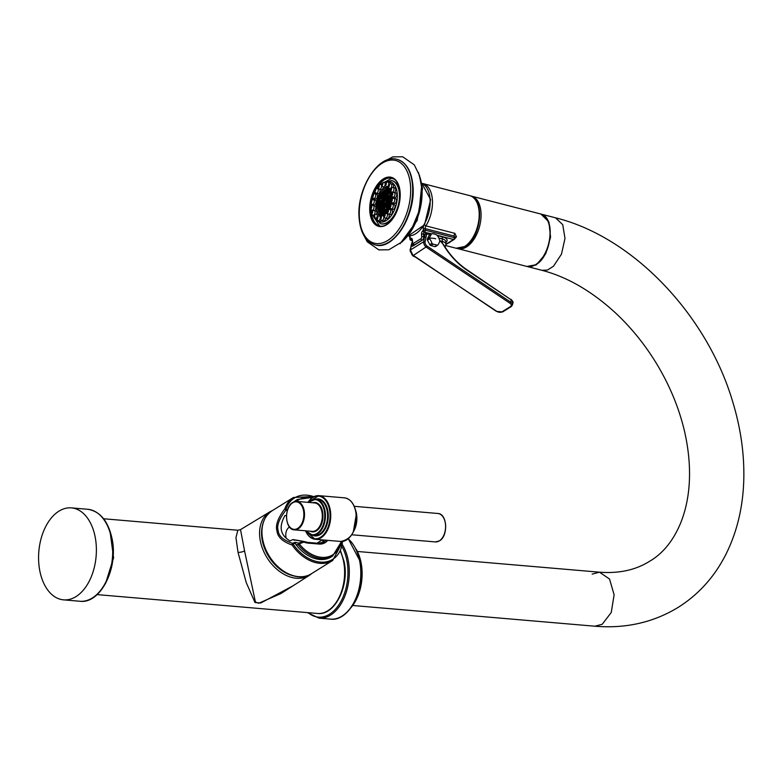 <?xml version="1.0" encoding="UTF-8"?>
<svg xmlns="http://www.w3.org/2000/svg" width="783" height="783" viewBox="0 0 783 783"><rect width="100%" height="100%" fill="white"/><g stroke="black" fill="none" stroke-linecap="round" stroke-linejoin="round"><path stroke-width="1.17" d="M103.591 518.757L237.846 530.248L235.957 537.618L238.022 552.328L246.224 582.513L254.974 602.519L260.749 602.988L292.989 585.831M39.855 571.081A46.158 28.746 -85.1 0 0 63.54 599.856A46.158 28.746 -85.1 0 0 95.105 536.668A46.158 28.746 94.9 0 0 71.41 507.883A46.158 28.746 94.9 0 0 39.855 571.081M244.56 550.88L255.424 601.98L258.644 603.272L280.891 593.573L309.491 575.27A37.388 26.514 -121.9 0 1 260.377 541.161A37.388 26.514 -121.9 0 1 269.949 511.788L240.518 529.621L244.56 550.88A4.757 1.576 168.7 0 1 238.022 552.328M262.325 526.059A35.969 25.496 58.1 0 0 262.334 540.73A35.969 25.496 58.1 0 0 293.498 575.857M286.48 515.694L284.983 515.537C278.572 526.812 280.265 535.269 290.053 540.906L292.646 539.663L303.217 541.435L298.675 543.128L295.122 542.306L292.529 543.314L292.088 545.007C282.634 541.689 277.593 537.001 276.976 530.962C275.273 525.413 277.906 518.013 284.855 508.774L287.263 510.8M303.217 541.435L303.217 541.435A1.194 0.832 64.9 0 1 303.882 542.071L299.282 543.852L298.675 543.128L298.333 544.919L295.749 544.312L295.269 543.167L293.116 544.028L292.529 543.314C283.368 540.241 278.582 536.003 278.18 530.61C276.526 525.736 279.11 518.923 285.912 510.183L286.147 508.93A0.949 0.577 18.7 0 0 284.855 508.774A37.114 26.319 -121.9 0 1 293.429 497.489L272.063 510.79A37.114 26.319 -121.9 0 0 262.755 539.82A37.114 26.319 -121.9 0 0 311.311 573.802C295.377 585.009 266.611 564.768 262.569 540.074C260.25 526.616 263.421 516.858 272.063 510.79M285.188 509.39L287.557 509.821M321.882 542.952A16.795 11.911 58.1 0 0 323.79 540.006M294.339 540.26L293.322 539.614L303.227 541.327A1.194 1.194 0 0 1 303.628 541.415A1.194 0.597 -67.7 0 0 303.266 541.454M322.694 539.918L323.027 541.484M289.495 526.988A14.153 10.032 58.1 0 0 286.118 538.175M294.007 501.825A33.307 23.617 -121.9 0 1 296.003 500.366L297.432 499.476L312.564 497.411M341.545 541.493L332.648 556.018L331.229 556.909A33.307 23.617 -121.9 0 1 295.749 544.312M342.474 541.435A36.165 25.643 58.1 0 1 323.585 562.155A36.165 25.643 58.1 0 1 293.194 544.244L292.118 544.058M295.122 542.306L295.269 543.167M341.094 541.484A32.357 22.942 58.1 0 1 299.38 544.077L298.294 543.901M303.882 542.071A1.194 0.597 -67.7 0 0 303.628 541.415L307.425 542.365A1.194 0.744 -85.1 0 1 308.032 543.108A17.989 12.753 -121.9 0 1 303.882 542.071M351.048 607.608A38.778 24.156 -85.1 0 0 356.059 549.089M527.341 266.553L536.228 264.928L545.702 253.78L550.576 237.161L548.863 221.863L540.906 214.053M454.737 238.805L456.45 236.809L454.864 233.344L425.913 225.876A27.17 15.366 -75.5 0 0 422.908 183.565L469.634 195.613A27.17 15.366 104.5 0 1 479 218.663A27.17 15.366 104.5 0 1 464.613 246.498A27.17 15.366 104.5 0 1 456.068 248.231L465.278 246.42C481.251 237.65 485.46 198.598 469.634 195.613M446.163 244.413L453.749 239.696M454.796 237.944L454.179 236.094L425.228 228.626A1.429 0.597 175.9 0 0 423.241 228.861A4.287 2.427 104.5 0 1 423.534 226.385M456.45 236.809A2.858 1.654 27.2 0 0 454.806 237.357L454.757 237.455M454.727 238.394A1.429 0.597 175.9 0 0 454.864 238.101A1.429 0.597 175.9 0 0 454.297 237.67L454.179 236.094A2.858 1.615 -75.5 0 1 454.864 233.344M423.241 228.861L423.349 230.447A1.429 1.008 58.1 0 0 424.582 232.032A1.429 0.812 -75.5 0 0 425.345 230.202L454.297 237.67A1.429 0.812 104.5 0 1 453.533 239.5A1.429 1.008 58.1 0 0 454.199 239.422A1.429 1.429 0 0 0 454.864 238.101L454.806 237.327M409.91 239.04A1.429 1.429 0 0 0 410.977 240.312A1.429 0.812 -75.5 0 0 411.427 240.224L411.741 240.029A1.429 1.008 -121.9 0 1 410.507 238.443L410.194 238.639A1.429 0.597 175.9 0 0 409.91 239.04L409.793 237.455A1.429 0.597 -4.1 0 1 410.077 237.063L410.194 238.639A1.429 1.008 -121.9 0 0 411.427 240.224L412.122 240.401A1.429 0.597 -4.1 0 1 412.396 239.96L412.582 242.544A1.429 0.812 -75.5 0 0 413.532 243.307L420.941 238.698A1.429 0.812 -75.5 0 0 421.694 236.867L421.518 234.283A2.858 1.615 104.5 0 1 423.035 230.642L423.349 230.447A1.429 0.597 175.9 0 1 425.345 230.202L425.228 228.626A2.858 1.615 104.5 0 1 425.913 225.876A1.429 0.568 -148.3 0 1 424.435 224.975M431.502 233.774L429.378 235.096A1.429 1.008 58.1 0 0 429.104 235.409L431.276 234.058A10.365 2.897 131.1 0 1 429.534 237.513L429.368 238.159A11.892 5.011 -4.1 0 1 435.73 238.776M437.638 245.206L435.524 246.528A1.429 1.008 58.1 0 1 434.859 246.606L430.797 245.559A1.429 1.008 58.1 0 1 429.769 244.658L427.449 240.156A1.429 1.008 58.1 0 1 427.361 238.864L429.104 235.409M430.425 234.44L426.715 233.96L425.071 241.722A3.807 2.701 58.1 0 0 427.234 246.195L510.604 302.072L511.25 299.869L467.099 270.282A60.526 42.918 -121.9 0 1 443.266 244.648A8.564 6.068 58.1 0 0 440.888 241.771L439.625 240.117A10.365 7.262 -112.6 0 0 437.305 235.605L436.278 234.704A10.365 4.365 175.9 0 0 432.216 233.667L431.276 234.058L432.216 233.667M439.762 240.841L439.713 241.409A10.365 2.897 -48.9 0 1 437.971 244.864L437.031 245.255L437.971 244.864M430.797 245.559L432.97 244.208A10.365 4.365 -4.1 0 1 437.031 245.255L434.859 246.606M432.97 244.208L431.942 243.307A10.365 7.262 67.4 0 0 429.622 238.805L429.368 238.159M410.566 249.327L410.096 249.62A10.365 2.897 131.1 0 1 410.732 248.084M410.096 249.62L410.184 250.912A10.365 7.262 67.4 0 0 410.605 252.087M412.729 255.278L412.504 255.415A10.365 7.262 67.4 0 1 411.692 254.24M412.504 255.415L413.532 256.315A10.365 4.365 -4.1 0 0 415.098 256.883M413.121 245.833L412.847 245.412A0.949 0.509 -172.1 0 0 411.525 245.382L411.251 245.5A1.429 1.008 -121.9 0 1 411.29 245.324L412.25 242.201M427.029 233.774A0.949 0.558 -78.9 0 0 426.353 233.265A1.429 1.008 58.1 0 0 425.414 233.814L424.386 237.171A1.429 1.008 58.1 0 0 424.347 237.337L422.693 239.921L412.435 246.302L411.525 245.382M424.053 237.572A0.949 0.509 -172.1 0 0 423.946 238.081M412.895 186.06A43.574 24.655 104.5 0 1 390.521 241.164M380.695 223.752A22.296 12.616 -75.5 0 0 380.92 223.811A22.296 12.616 -75.5 0 0 399.839 198.334A22.296 12.616 -75.5 0 0 399.232 189.858A22.296 12.616 -75.5 0 0 392.058 180.638A22.296 12.616 -75.5 0 0 391.823 180.589M374.411 210.588A2.437 1.38 -75.5 0 0 375.811 207.417A2.437 1.38 -75.5 0 0 374.959 205.968L373.168 205.508A2.437 1.38 104.5 0 1 374.02 206.957A2.437 1.38 104.5 0 1 373.413 209.335A2.437 1.38 104.5 0 1 371.945 210.226A2.437 1.38 104.5 0 1 371.387 209.766L370.516 208.356A1.126 0.636 104.5 0 1 371.739 207.064A1.126 0.636 104.5 0 1 370.516 208.356M376.535 214.219A2.437 1.38 -75.5 0 0 376.692 211.753A2.437 1.38 -75.5 0 0 375.977 210.999L374.186 210.539A2.437 1.38 104.5 0 1 374.891 211.283A2.437 1.38 104.5 0 1 374.626 214.013A2.437 1.38 104.5 0 1 372.972 215.247A2.437 1.38 104.5 0 1 372.405 214.796A2.437 1.38 104.5 0 1 372.258 214.503M376.643 217.919A2.437 1.38 104.5 0 1 375.135 218.888L376.926 219.348A2.437 1.38 -75.5 0 0 377.083 219.367M378.982 215.971A2.437 1.38 -75.5 0 0 378.551 214.875A2.437 1.38 -75.5 0 0 378.14 214.63L376.349 214.17A2.437 1.38 104.5 0 1 376.76 214.415A2.437 1.38 104.5 0 1 377.005 217.106M380.195 218.291A2.437 1.38 104.5 0 1 378.189 220.689A2.437 1.38 104.5 0 1 378.179 220.679L379.97 221.149A2.437 1.38 -75.5 0 0 379.97 221.149A2.437 1.38 -75.5 0 0 379.99 221.149A2.437 1.38 -75.5 0 0 381.419 220.277M377.24 216.911A1.126 0.636 104.5 0 1 377.014 219.034A1.126 0.636 104.5 0 1 377.24 216.911L378.678 216.088A2.437 1.38 104.5 0 1 379.373 215.961A2.437 1.38 104.5 0 1 379.393 215.971L381.184 216.431A2.437 1.38 -75.5 0 0 381.184 216.431A2.437 1.38 -75.5 0 0 381.174 216.421M382.045 215.971A2.437 1.38 104.5 0 1 382.231 215.844A2.437 1.38 104.5 0 1 382.437 215.746A2.437 1.38 104.5 0 1 382.946 215.716A2.437 1.38 104.5 0 1 383.758 217.987A2.437 1.38 104.5 0 1 382.241 220.405A2.437 1.38 104.5 0 1 381.732 220.434L383.523 220.894A2.437 1.38 -75.5 0 0 384.042 220.865A2.437 1.38 -75.5 0 0 385.588 218.222M385.569 213.798A2.437 1.38 104.5 0 1 385.872 213.573A2.437 1.38 104.5 0 1 386.587 213.446A2.437 1.38 104.5 0 1 387.448 215.315A2.437 1.38 104.5 0 1 386.391 217.821A2.437 1.38 104.5 0 1 385.373 218.163L387.164 218.633A2.437 1.38 -75.5 0 0 388.182 218.281A2.437 1.38 -75.5 0 0 388.828 214.199M388.662 214.151L390.453 214.62A2.437 1.38 -75.5 0 0 391.931 213.71A2.437 1.38 -75.5 0 0 391.666 209.903L389.875 209.433A2.437 1.38 104.5 0 1 390.13 213.25A2.437 1.38 104.5 0 1 388.662 214.151A2.437 1.38 104.5 0 1 388.094 213.7L387.233 212.291A1.126 0.636 104.5 0 1 388.407 210.754A1.126 0.636 104.5 0 1 387.233 212.291M391.197 208.875L392.988 209.345A2.437 1.38 -75.5 0 0 394.818 207.701A2.437 1.38 -75.5 0 0 394.201 204.627L392.41 204.157A2.437 1.38 104.5 0 1 393.017 207.241A2.437 1.38 104.5 0 1 391.197 208.875A2.437 1.38 104.5 0 1 390.629 208.425L389.768 207.015A1.126 0.636 104.5 0 1 390.893 205.342A1.126 0.636 104.5 0 1 389.768 207.015M392.371 204.157L392.665 202.973L394.466 203.443A2.437 1.38 -75.5 0 0 396.501 200.986A2.437 1.38 -75.5 0 0 395.689 198.725L393.888 198.265A2.437 1.38 104.5 0 1 394.701 200.517A2.437 1.38 104.5 0 1 392.674 202.983A2.437 1.38 104.5 0 1 392.107 202.523L391.246 201.114A1.126 0.636 104.5 0 1 391.735 199.205A1.126 0.636 104.5 0 1 391.246 201.114M392.919 197.169L394.71 197.629A2.437 1.38 -75.5 0 0 396.178 196.739A2.437 1.38 -75.5 0 0 396.775 194.36A2.437 1.38 -75.5 0 0 395.924 192.912L394.133 192.452A2.437 1.38 104.5 0 1 394.984 193.9A2.437 1.38 104.5 0 1 394.387 196.269A2.437 1.38 104.5 0 1 392.919 197.169A2.437 1.38 104.5 0 1 392.352 196.709L391.49 195.3A1.126 0.636 104.5 0 1 392.704 193.998A1.126 0.636 104.5 0 1 391.49 195.3M394.348 192.501A2.437 1.38 -75.5 0 0 395.611 188.634A2.437 1.38 -75.5 0 0 394.906 187.881L393.115 187.421A2.437 1.38 104.5 0 1 393.82 188.174A2.437 1.38 104.5 0 1 393.555 190.895A2.437 1.38 104.5 0 1 391.892 192.138A2.437 1.38 104.5 0 1 391.334 191.678A2.437 1.38 104.5 0 1 391.187 191.385M393.301 187.47A2.437 1.38 -75.5 0 0 393.154 184.494A2.437 1.38 -75.5 0 0 392.743 184.25L390.952 183.79A2.437 1.38 104.5 0 1 391.353 184.034A2.437 1.38 104.5 0 1 391.559 186.883A2.437 1.38 104.5 0 1 389.728 188.507A2.437 1.38 104.5 0 1 389.327 188.263A2.437 1.38 104.5 0 1 389.171 188.047A2.437 1.38 104.5 0 1 389.053 187.812M388.202 185.747A2.437 1.38 104.5 0 1 386.704 186.706A2.437 1.38 104.5 0 1 386.694 186.706L388.485 187.166A2.437 1.38 -75.5 0 0 388.485 187.166A2.437 1.38 -75.5 0 0 388.505 187.176A2.437 1.38 -75.5 0 0 388.642 187.196M390.541 183.79A2.437 1.38 -75.5 0 0 389.699 182.449A2.437 1.38 -75.5 0 0 389.689 182.449L387.908 181.989A2.437 1.38 104.5 0 1 388.564 184.925M385.158 184.563A2.437 1.38 104.5 0 1 383.641 186.922A2.437 1.38 104.5 0 1 383.132 186.951L384.933 187.421A2.437 1.38 -75.5 0 0 385.442 187.382A2.437 1.38 -75.5 0 0 386.381 186.55M386.156 182.703A2.437 1.38 -75.5 0 0 386.146 182.703L384.345 182.233A2.437 1.38 104.5 0 1 385.207 183.741M379.696 184.857A2.437 1.38 104.5 0 1 379.99 184.631A2.437 1.38 104.5 0 1 380.704 184.504A2.437 1.38 104.5 0 1 381.566 186.364A2.437 1.38 104.5 0 1 380.509 188.879A2.437 1.38 104.5 0 1 379.491 189.222L381.292 189.682A2.437 1.38 -75.5 0 0 382.3 189.339A2.437 1.38 -75.5 0 0 383.347 187.01M375.272 189.457A1.126 0.636 104.5 0 1 374.773 191.365A1.126 0.636 104.5 0 1 375.272 189.457L376.711 188.644A2.437 1.38 104.5 0 1 377.426 188.517A2.437 1.38 104.5 0 1 377.68 192.334A2.437 1.38 104.5 0 1 376.202 193.235L378.003 193.695A2.437 1.38 -75.5 0 0 379.471 192.794A2.437 1.38 -75.5 0 0 379.657 189.261M373.667 198.51L375.468 198.97A2.437 1.38 -75.5 0 0 377.289 197.336A2.437 1.38 -75.5 0 0 376.682 194.253L374.891 193.792A2.437 1.38 104.5 0 1 375.497 196.876A2.437 1.38 104.5 0 1 373.667 198.51A2.437 1.38 104.5 0 1 373.109 198.06L372.238 196.641A1.126 0.636 104.5 0 1 373.364 194.967A1.126 0.636 104.5 0 1 372.238 196.641M372.072 205.851L372.189 204.412L373.99 204.872A2.437 1.38 -75.5 0 0 376.016 202.415A2.437 1.38 -75.5 0 0 375.204 200.154L373.413 199.694A2.437 1.38 104.5 0 1 374.225 201.955A2.437 1.38 104.5 0 1 372.189 204.412A2.437 1.38 104.5 0 1 371.622 203.952L370.76 202.543A1.126 0.636 104.5 0 1 371.259 200.634A1.126 0.636 104.5 0 1 370.76 202.543M380.45 213.182A13.301 7.527 -75.5 0 0 382.701 214.953M389.327 189.251A13.301 7.527 -75.5 0 0 386.499 189.721M387.096 211.841A12.362 6.998 104.5 0 1 381.752 213.769L383.396 214.199A12.362 6.998 -75.5 0 0 384.561 214.317M390.786 190.788A12.362 6.998 -75.5 0 0 389.572 190.249L387.928 189.829A12.362 6.998 104.5 0 1 391.578 193.832M392.156 196.396A12.362 6.998 104.5 0 1 392.254 197.424A12.362 6.998 104.5 0 1 392.273 198.902M391.911 202.2A12.362 6.998 104.5 0 1 391.343 204.49M390.12 207.593A12.362 6.998 104.5 0 1 388.877 209.727M381.752 213.769A12.362 6.998 104.5 0 1 377.416 206.174A12.362 6.998 104.5 0 1 387.928 189.829M389.709 206.908A11.236 6.362 -75.5 0 1 382.026 212.682A11.236 6.362 -75.5 0 1 378.169 206.614A11.236 6.362 104.5 0 1 380.704 195.31A11.236 6.362 104.5 0 1 387.644 190.915A11.236 6.362 104.5 0 1 391.598 198.696A11.236 6.362 -75.5 0 1 391.588 199.313M390.521 204.96A11.236 6.362 -75.5 0 0 391.402 201.368M378.522 205.019L378.522 205.019A11.236 6.362 -75.5 0 0 378.62 206.732L379.266 206.898M379.217 203.032L378.649 202.875L379.158 203.12L379.579 201.554L378.806 201.808A11.236 6.362 104.5 0 1 379.129 200.34L379.677 201.172L380.137 200.458L380.088 199.606L379.207 200.037A11.236 6.362 104.5 0 1 379.638 198.647L380.176 199.234L380.636 198.52L380.078 197.522A11.236 6.362 104.5 0 1 380.244 197.159L380.244 197.159M378.659 205.058L378.649 202.973L379.168 203.11M380.058 200.575L379.129 200.34M378.806 201.808L379.598 202.014M380.421 198.843L379.638 198.647M379.207 200.037L380.127 200.282M382.476 194.497L381.869 194.341L382.388 194.634L382.809 193.205A11.236 6.362 104.5 0 1 383.034 192.98L383.592 193.93L383.778 192.295A11.236 6.362 104.5 0 1 384.531 191.766L384.786 193.225L384.864 191.561A11.236 6.362 104.5 0 1 385.627 191.209L385.98 192.52L386.401 190.993A11.236 6.362 104.5 0 1 386.626 190.954L387.184 191.806L387.634 190.944A11.236 6.362 104.5 0 1 387.869 190.983M380.695 197.287L380.998 195.681A11.236 6.362 104.5 0 1 381.869 194.341M384.032 193.235L383.034 192.98M385.216 191.943L384.531 191.766M386.42 191.414L385.627 191.209M387.575 191.199L386.626 190.954M379.53 209.482L379.941 207.916L378.962 208.493L379.256 206.673L378.62 206.732M379.99 208.758L378.962 208.493L379.941 208.836M380.225 210.715L380.636 209.149L380.127 209.012L379.706 210.412A11.236 6.362 104.5 0 1 379.236 209.404M379.706 210.412L380.313 210.578M382.251 212.731A11.236 6.362 104.5 0 1 381.967 212.624L382.016 211.625L381.096 212.115A11.236 6.362 104.5 0 1 380.91 211.958L381.321 210.392L380.372 211.41A11.236 6.362 104.5 0 1 379.814 210.607M380.372 211.41L381.135 211.606M381.096 212.115L382.055 212.359M383.924 212.673L383.386 212.017L382.926 212.8M388.544 191.287L388.554 192.207L389.357 191.894M389.533 192.07L389.249 193.44L390.188 192.912M390.326 193.137L389.934 194.683L390.844 194.204M390.952 194.497L390.629 195.916L391.314 195.789M391.373 196.132L391.314 197.159M391.197 201.035L390.991 202.278M391.148 202.728L390.482 204.226M390.619 204.666L389.934 205.42M389.689 206.839L389.425 207.475M388.339 209.237L387.722 210.04M387.507 210.294L386.978 209.903L386.557 211.234M386.332 211.42L385.784 210.607L385.363 212.085M385.138 212.213L384.58 211.312L384.159 212.614M384.639 210.079L385.197 211.077L385.608 209.511L384.639 210.079L385.657 210.343M383.435 210.784L383.993 211.782L384.414 210.216L383.435 210.784L384.463 211.048M382.29 212.35L383.259 211.772L382.701 210.784L382.29 212.35L382.809 212.477M381.595 211.116L382.564 210.539L382.006 209.541L381.595 211.116L382.114 211.244M382.74 209.55L383.298 210.549L383.719 208.983L382.74 209.55L383.768 209.815M383.944 208.846L384.502 209.844L384.913 208.268L383.944 208.846L384.962 209.11M386.332 207.436L386.9 208.425L387.311 206.859L386.332 207.436L387.36 207.701M386.792 208.807L385.823 209.384L385.872 210.236L386.841 209.658L386.792 208.807M387.585 209.668L388.045 208.953L387.487 207.965L387.066 209.531L387.585 209.668L387.066 209.531M389.22 207.857L388.681 207.25L388.27 208.826M387.536 206.732L388.094 207.72L388.505 206.154L387.536 206.732L388.554 206.986M389.728 205.851L389.19 205.303L388.73 206.017L388.779 206.878L389.631 206.487M389.229 204.079L389.797 205.077L390.208 203.502L389.229 204.079L390.257 204.343M388.593 205.782L389.014 204.216L388.495 204.069L388.035 204.784L388.593 205.782L388.084 205.635M387.301 204.774L386.89 206.35L387.399 206.487L387.859 205.772L387.301 204.774M386.205 207.192L386.665 206.477L386.107 205.489L385.686 207.055L386.205 207.192L385.686 207.055M385.471 207.182L384.913 206.183L384.502 207.749L385.471 207.182M384.277 207.887L383.719 206.888L383.308 208.454L384.277 207.887L383.259 207.603M383.083 208.591L382.515 207.593L382.104 209.169L383.083 208.591L382.055 208.307M381.879 209.296L381.321 208.307L380.91 209.873L381.879 209.296M380.626 207.064L380.215 208.64L380.724 208.777L381.184 208.063L380.626 207.064M381.82 206.36L381.36 207.074L381.918 208.072L382.388 207.358L381.82 206.36M383.024 205.655L382.564 206.369L383.122 207.368L383.533 205.792L383.024 205.655M384.727 205.087L383.758 205.665L383.807 206.516L384.776 205.949L384.727 205.087M385.422 204.246L384.952 204.96L385.52 205.949L385.98 205.234L385.422 204.246M386.156 204.255L386.714 205.244L387.125 203.678L386.156 204.255L387.174 204.51M387.35 203.541L387.908 204.539L388.329 202.973L387.35 203.541L388.368 203.805M388.544 202.836L389.112 203.834L389.523 202.268L388.544 202.836L389.572 203.1M389.748 202.131L390.306 203.13L390.717 201.554L389.748 202.131L390.766 202.396M391.236 199.861L390.707 199.479L390.247 200.194L390.296 201.045L391.118 200.712M390.071 201.182L390.022 200.321L389.053 200.898L389.611 201.897L390.071 201.182L389.053 200.898M388.877 201.887L388.828 201.025L387.849 201.603L388.417 202.601L388.877 201.887L387.849 201.603M387.683 202.591L387.115 201.593L386.704 203.159L387.683 202.591M386.479 203.296L385.921 202.298L385.51 203.874L386.479 203.296L385.461 203.012M384.835 204.715L385.246 203.14L384.267 203.717L384.835 204.715L384.316 204.569M383.631 205.42L384.042 203.844L383.533 203.707L383.073 204.422L383.631 205.42M382.437 206.125L382.897 205.41L382.339 204.412L381.928 205.988L382.437 206.125L381.928 205.988M381.233 206.829L381.703 206.115L381.135 205.117L380.724 206.692L381.233 206.829L380.724 206.692M380.039 207.534L380.45 205.968L379.941 205.831L379.53 207.397L380.039 207.534L379.53 207.397M378.835 206.164L379.804 205.586L379.246 204.588L378.835 206.164L379.354 206.291M379.98 204.598L380.538 205.596L380.959 204.03L379.98 204.598L381.008 204.862M382.153 203.316L381.184 203.893L381.233 204.745L382.202 204.177L382.153 203.316M382.838 202.474L382.378 203.189L382.936 204.187L383.347 202.611L382.838 202.474M384.551 201.906L383.572 202.484L383.621 203.335L384.14 203.472L384.551 201.906M386.949 200.497L386.43 200.35L386.019 201.926L386.998 201.348L386.949 200.497M388.143 199.792L387.164 200.36L387.213 201.221L387.732 201.358L388.143 199.792M388.828 198.941L388.368 199.655L388.926 200.654L389.337 199.078L388.828 198.941M390.022 198.236L389.562 198.951L390.12 199.949L390.541 198.373L390.022 198.236M391.569 197.619L390.766 198.246L390.815 199.097L391.598 198.804M390.12 197.864L391.089 197.287L390.531 196.298L390.12 197.864L390.629 197.991M389.425 198.706L389.846 197.14L389.327 197.003L388.867 197.717L389.425 198.706L388.916 198.569M388.231 199.42L388.642 197.845L387.673 198.422L388.231 199.42L387.722 199.273M387.037 200.125L387.448 198.549L386.469 199.127L387.037 200.125L386.518 199.978M385.833 200.83L386.254 199.264L385.735 199.117L385.275 199.831L385.833 200.83L385.324 200.683M385.109 200.81L384.551 199.822L384.091 200.536L384.649 201.525L385.109 200.81L384.091 200.536M383.915 201.525L383.866 200.663L382.887 201.241L383.455 202.239L383.915 201.525L382.887 201.241M382.711 202.229L382.662 201.368L381.693 201.945L382.251 202.944L382.711 202.229L381.693 201.945M381.517 202.934L380.959 201.936L380.548 203.511L381.517 202.934M380.323 203.639L379.755 202.64L379.344 204.216L380.323 203.639L379.295 203.355M380.773 200.839L380.264 200.702L379.853 202.268L380.362 202.415L380.773 200.839M381.967 200.135L380.998 200.712L381.047 201.564L382.016 200.996L381.967 200.135M383.171 199.43L382.192 200.008L382.241 200.859L382.76 200.996L383.171 199.43M384.365 198.725L383.856 198.588L383.445 200.154L383.954 200.291L384.365 198.725M385.618 198.872L385.05 197.874L384.639 199.45L385.618 198.872M386.254 197.169L385.833 198.745L386.352 198.882L386.812 198.168L386.254 197.169M387.448 196.464L386.988 197.179L387.546 198.177L387.957 196.602L387.448 196.464M388.642 195.76L388.182 196.474L388.74 197.473L389.161 195.897L388.642 195.76M389.846 195.055L389.386 195.77L389.944 196.758L390.404 196.044L389.846 195.055M388.515 195.515L387.947 194.527L387.487 195.241L388.045 196.23L388.515 195.515L387.487 195.241M387.311 196.23L386.753 195.231L386.342 196.797L387.311 196.23M386.117 196.934L386.068 196.073L385.089 196.65L385.657 197.649L386.117 196.934L385.089 196.65M384.463 198.344L384.884 196.778L384.365 196.641L383.905 197.355L384.463 198.344L383.954 198.207M383.269 199.048L383.68 197.482L382.711 198.06L383.269 199.048L382.76 198.911M382.075 199.763L382.486 198.187L381.507 198.765L382.075 199.763L381.556 199.616M380.861 198.383L381.84 197.805L381.282 196.817L380.812 197.531L381.38 198.52M382.476 196.112L382.016 196.827L382.574 197.815L383.034 197.101L382.476 196.112M383.67 195.398L383.259 196.973L383.768 197.11L384.238 196.396L383.67 195.398M384.874 194.693L384.453 196.269L384.972 196.406L385.432 195.691L384.874 194.693M386.577 194.125L386.068 193.988L385.657 195.554L386.166 195.701L386.577 194.125M387.781 193.421L387.262 193.284L386.851 194.85L387.83 194.282L387.781 193.421M388.975 192.716L388.466 192.579L388.055 194.145L389.024 193.567L388.975 192.716M387.36 192.912L388.329 192.334L387.771 191.346L387.36 192.912L387.869 193.039M386.665 193.753L387.086 192.187L386.567 192.05L386.107 192.765L386.665 193.753L386.156 193.616M385.471 194.468L385.882 192.892L384.913 193.47L385.471 194.468L384.962 194.321M384.698 193.597L384.189 193.45L383.778 195.026L384.747 194.448L384.698 193.597M383.504 194.301L382.985 194.164L382.574 195.73L383.553 195.153L383.504 194.301M382.3 195.006L381.791 194.869L381.38 196.435L381.889 196.572L382.3 195.006M381.37 211.224L380.342 210.96M380.685 209.991L379.657 209.727M379.677 201.162L379.168 201.035M380.186 199.225L379.667 199.088M382.398 194.624L381.879 194.497M383.592 193.92L383.073 193.792M385.246 192.491L384.228 192.227M384.796 193.215L384.277 193.078M386.45 191.786L385.422 191.522M385.99 192.51L385.471 192.373M387.184 191.806L386.675 191.669M389.073 192.334L388.554 192.207M390.13 192.824L389.2 192.589M389.768 193.577L389.249 193.44M390.776 194.057L389.885 193.822M390.453 194.81L389.934 194.683M391.167 195.212L390.58 195.065M391.148 196.053L390.629 195.916M390.962 203.511L390.433 203.374M387.066 210.754L386.518 210.617M386.176 211.547L385.324 211.322M385.04 212.262L384.12 212.027M385.197 211.067L384.688 210.93M384.003 211.772L383.484 211.645M383.259 211.753L382.241 211.488M382.564 210.519L381.546 210.255M383.308 210.539L382.789 210.402M384.502 209.834L383.993 209.697M386.9 208.425L386.381 208.288M386.391 210.373L385.872 210.236M386.841 209.648L385.823 209.384M388.045 208.934L387.017 208.669M389.034 208.18L388.221 207.965M388.094 207.71L387.585 207.583M389.64 206.252L388.73 206.017M389.298 207.006L388.779 206.878M389.797 205.068L389.278 204.931M389.053 205.048L388.035 204.784M387.859 205.753L386.841 205.489M387.399 206.477L386.89 206.35M386.665 206.458L385.637 206.193M385.021 207.887L384.502 207.749M385.471 207.162L384.453 206.898M383.817 208.591L383.308 208.454M382.623 209.296L382.104 209.169M381.429 210.001L380.91 209.873M381.879 209.276L380.861 209.012M381.184 208.043L380.166 207.779M380.734 208.767L380.215 208.64M382.388 207.338L381.36 207.074M381.928 208.063L381.409 207.926M383.582 206.634L382.564 206.369M383.122 207.358L382.613 207.221M384.326 206.653L383.807 206.516M384.776 205.929L383.758 205.665M385.98 205.224L384.952 204.96M385.52 205.949L385.001 205.812M386.714 205.234L386.205 205.107M387.918 204.529L387.399 204.402M389.112 203.825L388.593 203.697M390.316 203.12L389.797 202.983M390.815 201.182L390.296 201.045M391.118 200.409L390.247 200.194M389.621 201.887L389.102 201.75M388.417 202.591L387.898 202.454M387.223 203.296L386.704 203.159M387.673 202.572L386.655 202.308M386.019 204.001L385.51 203.874M385.295 203.981L384.267 203.717M383.641 205.41L383.122 205.273M384.091 204.686L383.073 204.422M382.897 205.391L381.879 205.126M381.703 206.095L380.675 205.831M380.499 206.8L379.481 206.536M379.804 205.567L378.786 205.303M380.548 205.586L380.029 205.449M381.742 204.882L381.233 204.745M382.202 204.157L381.184 203.893M383.396 203.453L382.378 203.189M382.946 204.177L382.427 204.04M384.14 203.472L383.621 203.335M384.6 202.748L383.572 202.484M386.538 202.053L386.019 201.926M386.988 201.329L385.97 201.065M387.732 201.348L387.213 201.221M388.192 200.624L387.164 200.36M389.386 199.919L388.368 199.655M388.936 200.644L388.417 200.507M390.59 199.215L389.562 198.951M390.13 199.939L389.611 199.802M391.598 198.461L390.766 198.246M391.324 199.234L390.815 199.097M391.089 197.267L390.071 197.013M389.895 197.982L388.867 197.717M388.691 198.686L387.673 198.422M387.497 199.391L386.469 199.127M386.293 200.096L385.275 199.831M384.649 201.525L384.14 201.388M383.455 202.229L382.936 202.092M382.261 202.934L381.742 202.797M381.057 203.639L380.548 203.511M381.517 202.914L380.499 202.65M379.863 204.343L379.344 204.216M380.362 202.406L379.853 202.268M380.822 201.681L379.804 201.417M381.566 201.701L381.047 201.564M382.016 200.977L380.998 200.712M382.76 200.996L382.241 200.859M383.22 200.272L382.192 200.008M383.954 200.282L383.445 200.154M384.414 199.557L383.396 199.303M385.158 199.577L384.639 199.45M385.608 198.853L384.59 198.588M386.812 198.148L385.784 197.884M386.352 198.872L385.833 198.745M388.006 197.443L386.988 197.179M387.556 198.168L387.037 198.03M389.21 196.739L388.182 196.474M388.75 197.463L388.231 197.326M390.404 196.034L389.386 195.77M389.944 196.758L389.435 196.621M388.055 196.23L387.536 196.093M386.861 196.934L386.342 196.797M387.311 196.21L386.293 195.946M385.657 197.639L385.138 197.502M384.923 197.61L383.905 197.355M383.729 198.324L382.711 198.06M382.535 199.029L381.507 198.765M381.84 197.796L380.812 197.531M383.034 197.081L382.016 196.827M382.574 197.805L382.065 197.678M384.228 196.376L383.21 196.112M383.778 197.101L383.259 196.973M385.432 195.672L384.404 195.407M384.972 196.396L384.453 196.269M386.176 195.691L385.657 195.554M386.626 194.967L385.608 194.703M387.37 194.987L386.851 194.85M387.83 194.262L386.802 193.998M388.564 194.282L388.055 194.145M389.024 193.558L388.006 193.293M388.329 192.315L387.311 192.06M387.135 193.029L386.107 192.765M385.931 193.734L384.913 193.47M384.287 195.153L383.778 195.026M384.747 194.429L383.729 194.164M383.093 195.858L382.574 195.73M383.543 195.133L382.525 194.879M381.889 196.572L381.38 196.435M382.349 195.848L381.331 195.584M371.015 206.448L372.454 205.635A2.437 1.38 104.5 0 1 373.168 205.508M371.122 208.327A0.94 0.529 -75.5 0 0 371.005 206.634A0.94 0.529 -75.5 0 0 371.122 208.327M372.033 211.479A1.126 0.636 104.5 0 1 371.543 213.387A1.126 0.636 104.5 0 1 372.033 211.479L373.471 210.656A2.437 1.38 104.5 0 1 374.186 210.539M372.336 213.182A0.94 0.529 -75.5 0 0 371.837 211.831A0.94 0.529 -75.5 0 0 372.336 213.182M375.135 218.888A2.437 1.38 104.5 0 1 374.724 218.633A2.437 1.38 104.5 0 1 374.568 218.428A2.437 1.38 104.5 0 1 374.45 218.193M374.196 215.11A1.126 0.636 104.5 0 1 373.775 217.116A1.126 0.636 104.5 0 1 374.196 215.11L375.634 214.288A2.437 1.38 104.5 0 1 376.349 214.17M374.656 216.568A0.94 0.529 -75.5 0 0 373.834 215.716A0.94 0.529 -75.5 0 0 374.656 216.568M379.393 215.971A2.437 1.38 104.5 0 1 380.244 217.468M378.179 220.679A2.437 1.38 104.5 0 1 377.612 220.229L376.75 218.819M377.807 218.066A0.94 0.529 -75.5 0 0 376.77 217.821A0.94 0.529 -75.5 0 0 377.807 218.066M381.732 220.434A2.437 1.38 104.5 0 1 381.164 219.984L380.303 218.565A1.126 0.636 104.5 0 1 380.89 216.617A1.126 0.636 104.5 0 1 380.303 218.565M381.409 217.498A0.94 0.529 -75.5 0 0 380.284 217.889A0.94 0.529 -75.5 0 0 381.409 217.498M385.373 218.163A2.437 1.38 104.5 0 1 384.805 217.713L383.944 216.304A1.126 0.636 104.5 0 1 385.148 214.934A1.126 0.636 104.5 0 1 383.944 216.304M385.03 214.934A0.94 0.529 -75.5 0 0 383.944 215.912A0.94 0.529 -75.5 0 0 385.03 214.934M387.722 210.382L389.161 209.56A2.437 1.38 104.5 0 1 389.875 209.433M388.231 210.686A0.94 0.529 -75.5 0 0 387.536 212.32A0.94 0.529 -75.5 0 0 388.231 210.686M390.257 205.107L391.696 204.285A2.437 1.38 104.5 0 1 392.41 204.157M390.619 205.263A0.94 0.529 -75.5 0 0 390.071 207.045A0.94 0.529 -75.5 0 0 390.619 205.263M391.735 199.205L393.174 198.383A2.437 1.38 104.5 0 1 393.888 198.265M391.921 199.322A0.94 0.529 -75.5 0 0 391.647 201.153A0.94 0.529 -75.5 0 0 391.921 199.322M391.98 193.391L393.418 192.569A2.437 1.38 104.5 0 1 394.133 192.452M391.97 193.577A0.94 0.529 -75.5 0 0 392.087 195.27A0.94 0.529 -75.5 0 0 391.97 193.577M390.962 188.36A1.126 0.636 104.5 0 1 390.463 190.269A1.126 0.636 104.5 0 1 390.962 188.36L392.4 187.548A2.437 1.38 104.5 0 1 393.115 187.421M390.756 188.713A0.94 0.529 -75.5 0 0 391.255 190.073A0.94 0.529 -75.5 0 0 390.756 188.713M388.799 184.729A1.126 0.636 104.5 0 1 388.378 186.736A1.126 0.636 104.5 0 1 388.799 184.729L390.237 183.917A2.437 1.38 104.5 0 1 390.952 183.79M388.437 185.336A0.94 0.529 -75.5 0 0 389.249 186.188A0.94 0.529 -75.5 0 0 388.437 185.336M386.694 186.706A2.437 1.38 104.5 0 1 386.127 186.246L385.265 184.837A1.126 0.636 104.5 0 1 386.078 182.87A1.126 0.636 104.5 0 1 385.265 184.837M385.755 182.928L387.194 182.116A2.437 1.38 104.5 0 1 387.888 181.989A2.437 1.38 104.5 0 1 387.908 181.989M385.285 183.839A0.94 0.529 -75.5 0 0 386.322 184.083A0.94 0.529 -75.5 0 0 385.285 183.839M383.132 186.951A2.437 1.38 104.5 0 1 382.564 186.501L381.703 185.091A1.126 0.636 104.5 0 1 382.29 183.134A1.126 0.636 104.5 0 1 381.703 185.091M383.445 182.488A2.437 1.38 104.5 0 1 383.631 182.361A2.437 1.38 104.5 0 1 383.836 182.273A2.437 1.38 104.5 0 1 384.345 182.233M381.683 184.406A0.94 0.529 -75.5 0 0 382.809 184.015A0.94 0.529 -75.5 0 0 381.683 184.406M379.491 189.222A2.437 1.38 104.5 0 1 378.923 188.772L378.062 187.352A1.126 0.636 104.5 0 1 379.275 185.992A1.126 0.636 104.5 0 1 378.062 187.352M378.062 186.971A0.94 0.529 -75.5 0 0 379.148 185.992A0.94 0.529 -75.5 0 0 378.062 186.971M376.202 193.235A2.437 1.38 104.5 0 1 375.644 192.784A20.789 11.765 -75.5 0 0 375.135 193.861M374.861 191.218A0.94 0.529 -75.5 0 0 375.556 189.584A0.94 0.529 -75.5 0 0 374.861 191.218M372.737 194.732L374.176 193.92A2.437 1.38 104.5 0 1 374.891 193.792M372.473 196.641A0.94 0.529 -75.5 0 0 373.021 194.859A0.94 0.529 -75.5 0 0 372.473 196.641M371.259 200.634L372.688 199.822A2.437 1.38 104.5 0 1 373.413 199.694M371.171 202.582A0.94 0.529 -75.5 0 0 371.436 200.751A0.94 0.529 -75.5 0 0 371.171 202.582M97.102 594.61L317.536 613.471A38.064 23.715 -85.1 0 0 343.561 561.352A38.064 23.715 -85.1 0 0 340.429 551.496M113.075 546.632A42.351 26.377 94.9 0 1 111.176 568.752M87.725 509.283C99.97 511.25 108.044 520.92 111.969 538.312C118.673 567.597 100.713 604.182 79.856 601.256A46.158 28.746 -85.1 0 0 111.421 538.058A46.158 28.746 -85.1 0 0 87.725 509.283L71.41 507.883M276.976 530.962L278.18 530.61M313.797 496.696A36.165 25.643 58.1 0 0 286.147 508.93M293.194 544.244L292.088 545.007A37.114 26.319 -121.9 0 0 332.667 560.491L311.311 573.802M307.807 502.343L318.896 495.659L344.442 497.841A21.885 13.634 94.9 0 1 355.678 511.485A21.885 13.634 94.9 0 1 340.703 541.454L315.167 539.272A21.885 13.634 94.9 0 1 305.517 530.805A21.415 13.34 94.9 0 0 322.449 535.866A21.415 13.34 94.9 0 0 329.477 509.449A21.415 13.34 94.9 0 0 307.973 502.363A21.885 13.634 94.9 0 1 318.896 495.659A21.885 13.634 94.9 0 1 330.132 509.302A21.885 13.634 94.9 0 1 315.167 539.272L305.37 530.796M355.756 511.7A21.415 13.34 94.9 0 1 352.34 533.624M354.572 507.531A21.415 13.34 94.9 0 1 355.717 511.495M355.619 510.506A18.078 11.265 94.9 0 1 356.314 513.159A18.078 11.265 94.9 0 1 353.877 530.874M355.599 510.408A17.608 10.962 94.9 0 1 356.363 513.168M356.402 513.364A17.608 10.962 94.9 0 1 353.838 530.962M435.426 541.924L439.449 540.877C448.473 536.091 447.308 513.501 437.863 513.482A14.27 8.887 94.9 0 1 445.556 525.364A14.27 8.887 94.9 0 1 439.292 540.916A14.27 8.887 94.9 0 1 435.426 541.924L351.802 534.769M444.49 519.853A13.8 8.593 94.9 0 1 443.051 536.766M312.525 535.229A18.557 11.559 -85.1 0 0 324.612 529.837A18.557 11.559 -85.1 0 0 327.764 510.516A18.557 11.559 -85.1 0 0 315.608 499.192M305.879 530.835L312.574 535.229L314.746 535.415A18.078 11.265 -85.1 0 0 327.108 510.663A18.078 11.265 -85.1 0 0 317.829 499.388L315.657 499.202A18.078 11.265 94.9 0 1 324.935 510.477A18.078 11.265 94.9 0 1 312.574 535.229A18.078 11.265 94.9 0 1 306.006 530.845M308.443 502.402A18.078 11.265 94.9 0 1 315.657 499.202L308.316 502.392M308.561 502.412A17.608 10.962 94.9 0 1 324.279 510.624A17.608 10.962 94.9 0 1 319.542 531.295A17.608 10.962 94.9 0 1 306.124 530.854M310.215 531.207A14.75 9.19 -85.1 0 0 316.469 530.835A14.75 9.19 -85.1 0 0 322.782 512.943A14.75 9.19 -85.1 0 0 312.652 502.764M289.172 506.562A14.27 8.887 94.9 0 1 292.93 502.412A14.27 8.887 94.9 0 1 296.786 501.404L292.764 502.451C283.749 507.237 284.904 529.827 294.349 529.846L312.153 531.373A14.27 8.887 -85.1 0 0 316.009 530.365A14.27 8.887 -85.1 0 0 322.283 514.813A14.27 8.887 -85.1 0 0 314.59 502.931L296.786 501.404A14.27 8.887 94.9 0 1 304.479 513.286A14.27 8.887 94.9 0 1 298.206 528.838A14.27 8.887 94.9 0 1 294.349 529.846A14.27 8.887 94.9 0 1 287.723 523.475M292.646 502.823A13.8 8.593 94.9 0 1 303.461 510.447A13.8 8.593 94.9 0 1 297.755 528.368A13.8 8.593 94.9 0 1 286.94 520.744A13.8 8.593 94.9 0 1 292.646 502.823M312.016 497.782A32.357 22.942 58.1 0 0 296.522 501.384M299.38 544.077L298.333 544.919A33.307 23.617 -121.9 0 0 332.648 556.018M294.702 501.6A33.307 23.617 -121.9 0 1 297.432 499.476M327.637 540.339A17.989 12.753 -121.9 0 1 318.935 544.038L308.032 543.108M318.935 544.038A1.194 0.744 -85.1 0 0 318.329 543.304L307.425 542.365M325.924 540.192A16.795 11.911 -121.9 0 1 323.78 542.1A16.795 11.911 -121.9 0 1 318.603 543.422M308.179 612.678A41.636 25.937 -85.1 0 0 337.855 606.267A41.636 25.937 -85.1 0 0 346.81 560.119A41.636 25.937 -85.1 0 0 342.073 546.749M307.347 612.6L319.004 618.139A42.585 26.524 -85.1 0 0 348.122 559.825A42.585 26.524 -85.1 0 0 342.484 544.792M348.278 538.782L359.984 560.98C366.209 588.062 349.521 621.878 330.495 619.118A42.585 26.524 -85.1 0 0 359.622 560.814A42.585 26.524 -85.1 0 0 348.2 538.851M592.173 574.105L599.533 572.187L609.546 579.058L614.117 594.786L611.259 612.463L602.205 624.305L594.845 626.214L352.732 605.494M541.268 214.141L555.509 217.811L562.742 224.672L564.993 238.414L561.48 254.152L553.424 266.308L547.444 270.037L541.905 270.311C566.99 276.839 591.39 290.914 615.086 312.544C631.578 327.881 645.828 345.616 657.828 365.759C670.395 387.056 679.331 409.029 684.616 431.697C699.894 499.466 677.236 545.585 649.547 561.303C635.688 570.044 619.02 573.665 599.533 572.187L357.361 551.467M535.249 264.86A27.121 15.347 104.5 0 1 526.93 266.455L535.689 264.811C551.78 256.393 556.087 216.685 540.476 213.935A27.121 15.347 104.5 0 1 549.803 237.112A27.121 15.347 104.5 0 1 535.249 264.86M457.262 248.456L457.977 248.671A27.121 15.347 -75.5 0 0 466.296 247.076A27.121 15.347 -75.5 0 0 480.85 219.328A27.121 15.347 -75.5 0 0 471.523 196.151L540.476 213.935M408.354 235.869L409.333 236.172A27.17 15.366 -75.5 0 0 409.362 236.182A1.429 1.174 -75.7 0 1 408.824 235.83M421.91 183.467A27.121 15.347 104.5 0 1 430.073 199.166A27.121 15.347 104.5 0 1 408.423 235.781L424.533 224.819L430.64 199.596L421.91 183.447M410.507 238.443A2.858 1.615 104.5 0 1 412.396 239.96M409.832 235.849A4.287 2.427 104.5 0 1 410.077 237.063M456.068 237.376A2.858 1.4 39.6 0 0 454.815 237.445M449.648 242.642A2.858 2.026 58.1 0 0 449.119 242.573M445.997 244.198L453.533 239.5L436.973 235.223M445.87 242.515A10.473 4.404 175.9 0 0 442.963 237.043L437.286 235.585M431.139 234L424.269 232.228A1.429 1.008 -121.9 0 1 423.035 230.642M431.453 233.804L424.269 232.228A1.429 0.812 104.5 0 0 423.505 234.048A1.429 0.597 175.9 0 0 421.518 234.283M442.963 237.043A1.429 0.812 -75.5 0 0 442.199 238.874L438.774 237.983M424.895 234.411L423.505 234.048L423.691 236.632A1.429 0.597 175.9 0 0 421.694 236.867M445.087 247.056L445.987 244.179L445.801 241.595A9.044 3.807 175.9 0 0 442.199 238.874L442.385 241.458L440.398 240.939M413.864 245.069A2.858 1.615 -75.5 0 0 413.962 245.089L412.298 242.945A1.429 0.597 -4.1 0 1 412.582 242.544M414.471 244.776A1.429 1.008 -121.9 0 1 413.532 243.307M421.88 240.166A1.429 1.008 -121.9 0 1 420.941 238.698M423.231 239.422A0.949 0.675 58.1 0 0 422.937 239.5A2.858 1.615 -75.5 0 0 423.691 236.632L424.171 236.76M442.278 242.769A2.858 1.615 -75.5 0 0 442.385 241.458A9.044 3.807 175.9 0 1 445.987 244.179M429.769 244.658L431.942 243.307M427.449 240.156L429.622 238.805M427.361 238.864L429.534 237.513M412.856 245.353L412.876 245.294A0.949 0.568 17 0 0 411.574 245.148A1.429 1.008 -121.9 0 0 411.535 245.324A0.949 0.509 7.9 0 1 412.856 245.353L413.287 245.51M412.876 245.294L413.072 244.648M425.678 237.366A0.949 0.509 -172.1 0 0 424.347 237.337L423.74 241.693A4.757 3.377 58.1 0 0 426.451 247.281L509.821 303.158L510.604 302.072A4.757 2.829 16.2 0 1 512.327 305.174L512.973 302.972A4.757 2.829 -163.8 0 0 511.25 299.869L467.06 269.841C457.663 263.47 449.814 255.033 443.521 244.511L439.684 240.312M430.865 234.166A0.949 0.558 -78.9 0 0 430.327 234.039M426.715 233.96A0.949 0.568 -163 0 0 425.414 233.814L424.102 237.347A0.949 0.568 -163 0 0 423.906 237.68M425.688 237.318A0.949 0.568 -163 0 0 424.386 237.171L424.102 237.347A1.429 1.008 58.1 0 0 424.063 237.523A0.949 0.509 -172.1 0 0 423.877 237.797L422.937 239.5A0.949 0.675 58.1 0 0 422.693 239.921M425.071 241.722A0.949 0.509 -172.1 0 0 423.74 241.693L410.644 249.846L411.251 245.5A0.949 0.509 7.9 0 0 411.065 245.754L411.104 245.549A0.949 0.568 17 0 1 411.29 245.324L412.289 242.808M427.234 246.195L413.346 255.444A4.757 3.377 -121.9 0 1 410.644 249.846A0.949 0.509 7.9 0 0 410.458 250.1L411.065 245.754A0.949 0.509 7.9 0 0 411.173 246.048M509.821 303.158A3.807 2.261 16.2 0 1 510.477 306.544L501.932 311.859A3.807 2.261 16.2 0 1 496.725 311.321L413.033 255.503L410.458 250.1A0.949 0.509 7.9 0 0 410.605 250.433M511.416 306.3A0.949 0.675 -121.9 0 1 510.477 306.544M412.964 255.16L496.412 311.38L502.647 311.937A0.949 0.675 -121.9 0 1 501.932 311.859M411.095 245.656A0.949 0.568 17 0 1 411.104 245.559L412.132 242.201A0.949 0.568 17 0 1 412.24 242.035M412.161 242.485A0.949 0.568 17 0 1 412.132 242.201L412.651 241.516M425.619 233.461A1.429 1.008 58.1 0 0 425.13 233.99A0.949 0.568 -163 0 0 424.973 234.499M502.872 311.614A0.949 0.675 -121.9 0 1 502.647 311.937L511.191 306.613L512.327 305.174M420.05 177.457A44.132 24.968 104.5 0 1 421.939 188.106A44.132 24.968 104.5 0 1 403.881 240.136M420.774 180.785A44.132 24.968 104.5 0 1 421.792 188.067A44.132 24.968 104.5 0 1 406.123 237.572M397.206 159.409A44.132 24.968 104.5 0 1 397.275 159.429A44.132 24.968 104.5 0 1 412.67 185.708A44.132 24.968 104.5 0 1 401.816 228.724A44.132 24.968 104.5 0 1 375.233 244.903A44.132 24.968 104.5 0 1 375.165 244.883M397.128 159.389A44.132 24.968 104.5 0 1 412.524 185.679A44.132 24.968 104.5 0 1 401.669 228.685A44.132 24.968 104.5 0 1 375.086 244.864C365.73 241.761 360.415 232.854 359.123 218.154C356.226 189.241 378.443 153.36 397.128 159.389L397.275 159.429C406.397 162.394 411.613 171.232 412.954 185.923C415.93 214.973 393.379 250.981 375.233 244.903L375.086 244.864M359.407 217.752A42.703 24.156 104.5 0 1 382.192 163.197A42.703 24.156 104.5 0 1 410.527 185.914A42.703 24.156 104.5 0 1 387.742 240.469A42.703 24.156 104.5 0 1 359.407 217.752M400.133 192.383A25.34 14.339 104.5 0 1 386.616 224.76A25.34 14.339 104.5 0 1 369.801 211.283A25.34 14.339 104.5 0 1 383.327 178.906A25.34 14.339 104.5 0 1 400.133 192.383M375.634 189.251A24.625 13.928 104.5 0 1 391.686 178.132C394.055 179.61 397.451 178.093 399.996 192.589C401.787 209.041 388.593 229.331 379.383 225.827A24.625 13.928 104.5 0 1 370.799 211.156A24.625 13.928 104.5 0 1 370.711 208.669M370.77 206.663A24.625 13.928 104.5 0 1 371.122 203.13M371.592 200.438A24.625 13.928 104.5 0 1 372.463 197.003M373.325 194.399A24.625 13.928 104.5 0 1 374.685 191.14M371.69 213.632L379.579 225.866A24.625 13.928 104.5 0 1 371.181 211.253A24.625 13.928 104.5 0 1 371.093 209.296M371.171 206.36A24.625 13.928 104.5 0 1 371.445 203.649M372.052 200.184A24.625 13.928 104.5 0 1 372.737 197.453M373.853 194.096A24.625 13.928 104.5 0 1 374.91 191.581M376.261 188.899A24.625 13.928 104.5 0 1 378.179 185.855M378.346 185.62A24.625 13.928 104.5 0 1 391.872 178.191L378.952 185.219M380.92 223.811L380.469 223.693A22.296 12.616 -75.5 0 0 399.379 198.216A22.296 12.616 -75.5 0 0 398.772 189.74A22.296 12.616 -75.5 0 0 391.598 180.521L382.476 183.026M375.429 218.956A20.789 11.765 -75.5 0 0 388.632 218.692A20.789 11.765 -75.5 0 0 397.284 198.177A20.789 11.765 104.5 0 0 396.717 190.269A20.789 11.765 -75.5 0 0 384.688 182.322M378.414 187.94A20.789 11.765 -75.5 0 0 377.925 188.644M373.55 198.471A20.789 11.765 -75.5 0 0 373.246 199.675M372.463 204.48A20.789 11.765 -75.5 0 0 372.365 205.675M372.463 210.353A20.789 11.765 -75.5 0 0 372.561 211.175M382.495 215.726A14.241 8.055 104.5 0 1 376.31 207.103A14.241 8.055 104.5 0 1 380.841 191.766A14.241 8.055 104.5 0 1 390.423 189.124M392.489 192.285A14.241 8.055 104.5 0 1 392.723 192.97M393.399 197.287A14.241 8.055 104.5 0 1 393.409 198.285M392.821 203.022A14.241 8.055 104.5 0 1 392.537 204.197M390.815 208.66A14.241 8.055 104.5 0 1 390.345 209.56M387.722 213.093A14.241 8.055 104.5 0 1 387.184 213.602M383.817 215.54A14.241 8.055 104.5 0 1 382.907 215.707M382.711 191.629A13.301 7.527 104.5 0 1 388.906 189.114L390.335 189.838M384.003 214.904L382.261 214.875A13.301 7.527 104.5 0 1 378.062 209.678M109.982 530.933L113.584 557.819L105.47 583.697M79.856 601.256L63.54 599.856M237.846 530.248L240.518 529.621M272.65 510.428L269.949 511.788M293.429 497.489L314.335 496.442M342.895 541.376L332.667 560.491M317.027 543.187L322.332 539.888M344.442 497.841C350.167 498.742 353.975 503.312 355.854 511.573C357.273 529.22 352.223 539.184 340.703 541.454M355.247 509.107L356.5 513.247L353.27 532.186M437.863 513.482L354.239 506.317M323.78 542.1L318.329 543.304M309.491 575.27L311.957 573.401M340.634 551.046L344.109 561.607C349.619 585.723 334.87 615.869 317.536 613.471M319.004 618.139L330.495 619.118M555.509 217.811C633.026 236.838 706.971 314.854 732.634 401.522C740.327 426.745 744.065 451.595 743.85 476.093C743.537 505.045 737.478 531.285 725.684 554.795C714.302 577.051 698.485 594.571 678.225 607.344C653.374 622.495 625.578 628.778 594.845 626.214M527.664 266.641L541.905 270.311M457.977 248.671L526.93 266.455M471.523 196.151L470.798 195.995M409.333 236.172L409.793 237.455M445.84 245.588L456.068 248.231M422.908 183.565L421.89 183.359M410.977 240.312L412.132 240.616M445.997 244.521L454.199 239.422M412.298 242.945L412.191 239.941M431.032 234.068L425.756 233.354L423.877 237.768M511.211 299.429L512.973 302.972M422.937 239.5L412.876 245.901M418.435 172.417L422.517 188.537L417.163 220.493L400.035 243.767M362.891 233.637L367.266 241.82L378.864 249.885L388.828 249.777L402.364 241.673L411.055 230.496L419.13 210.979L421.538 186.922L419.541 175.637L414.295 164.851L402.697 156.776L392.733 156.884L381.027 163.314M371.387 209.775L371.524 212.173M377.935 186.677L376.74 188.625M375.096 191.884L374.264 193.871M372.962 197.815L372.414 199.978M371.7 204.06L371.485 206.183M381.84 183.545L380.792 184.524M378.218 187.617L377.582 188.556M375.449 192.461L374.861 193.792M373.315 198.314L372.972 199.704M372.111 210.265L372.228 211.361M373.031 215.266L380.469 223.693M392.097 192.187L392.469 193.117M393.203 197.238L393.213 198.363M390.688 208.513L390.149 209.511M387.575 212.849L386.822 213.514M373.52 210.627L371.945 210.226M373.843 215.472L372.972 215.247M371.543 213.387L372.405 214.796M373.706 217.018L374.568 218.428M383.827 215.942L382.946 215.716M380.792 216.656L382.231 215.844M388.221 213.867L386.587 213.446M384.433 214.395L385.872 213.573M393.467 192.54L391.892 192.138M390.463 190.269L391.334 191.678M390.6 188.732L389.728 188.507M388.299 186.638L389.171 188.047M382.192 183.183L383.631 182.361M381.585 184.729L380.704 184.504M378.551 185.444L379.99 184.631M379.05 188.938L377.426 188.517M374.773 191.365L375.644 192.784"/></g></svg>
